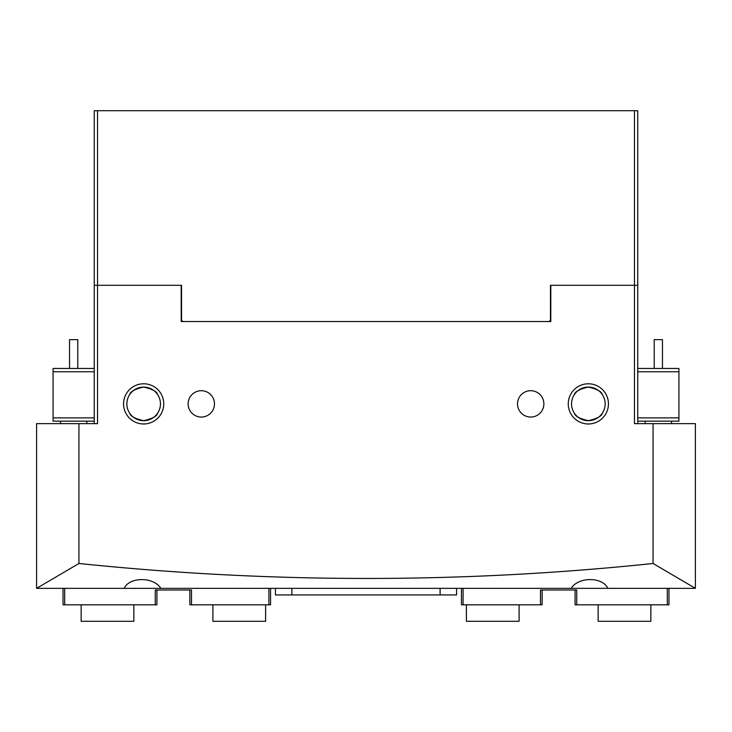 <?xml version="1.0" encoding="UTF-8"?>
<svg xmlns="http://www.w3.org/2000/svg" width="732" height="732" viewBox="0 0 732 732"><rect width="100%" height="100%" fill="white"/><g stroke="black" fill="none" stroke-linecap="round" stroke-linejoin="round"><path stroke-width="1.1" d="M549.146 321.531L550.464 320.213L550.464 285.297L634.461 285.297L634.461 110.715L637.755 110.715L637.755 423.645M94.245 423.645L94.245 110.715L634.461 110.715M97.539 110.715L97.539 423.645L78.937 423.645L78.937 563.484C271.444 583.441 462.816 583.441 653.063 563.484L695.4 588.345L36.6 588.345L78.937 563.484M94.245 285.297L181.536 285.297L181.536 320.213L182.854 321.531M588.345 423.974A20.093 20.093 0 0 1 568.252 403.881A20.093 20.093 0 0 1 588.345 383.788A20.093 20.093 0 0 1 608.438 403.881A20.093 20.093 0 0 1 588.345 423.974M588.345 387.082A16.799 16.799 0 0 0 571.546 403.881A16.799 16.799 0 0 0 588.345 420.68C579.68 418.704 575.013 416.197 574.346 413.168C575.013 416.197 579.68 418.704 588.345 420.68C597.01 418.704 601.677 416.197 602.344 413.168C601.677 416.197 597.01 418.704 588.345 420.68A16.799 16.799 0 0 0 605.144 403.881A16.799 16.799 0 0 0 588.345 387.082C579.68 389.058 575.013 391.565 574.346 394.594C575.013 391.565 579.68 389.058 588.345 387.082C597.01 389.058 601.677 391.565 602.344 394.594C601.677 391.565 597.01 389.058 588.345 387.082M143.655 423.974A20.093 20.093 0 0 1 123.562 403.881A20.093 20.093 0 0 1 143.655 383.788A20.093 20.093 0 0 1 163.748 403.881A20.093 20.093 0 0 1 143.655 423.974M143.655 387.082A16.799 16.799 0 0 0 126.856 403.881A16.799 16.799 0 0 0 143.655 420.68C134.99 418.704 130.323 416.197 129.655 413.168C130.323 416.197 134.99 418.704 143.655 420.68C152.32 418.704 156.987 416.197 157.655 413.168C156.987 416.197 152.32 418.704 143.655 420.68A16.799 16.799 0 0 0 160.454 403.881A16.799 16.799 0 0 0 143.655 387.082C134.99 389.058 130.323 391.565 129.655 394.594C130.323 391.565 134.99 389.058 143.655 387.082C152.32 389.058 156.987 391.565 157.655 394.594C156.987 391.565 152.32 389.058 143.655 387.082M530.7 390.705A13.176 13.176 0 0 0 517.524 403.881A13.176 13.176 0 0 0 530.7 417.057A13.176 13.176 0 0 0 543.876 403.881A13.176 13.176 0 0 0 530.7 390.705M201.3 390.705A13.176 13.176 0 0 0 188.124 403.881A13.176 13.176 0 0 0 201.3 417.057A13.176 13.176 0 0 0 214.476 403.881A13.176 13.176 0 0 0 201.3 390.705M78.937 423.645L36.6 423.645L36.6 588.199M653.063 563.484L653.063 423.645L695.4 423.645L695.4 588.199M653.063 423.645L634.461 423.645L634.461 285.297L637.755 285.297M181.207 285.297L181.207 321.531L550.793 321.531L550.793 285.297M571.143 588.345C578.289 576.697 602.546 576.633 607.825 588.345M124.175 588.345C129.408 576.697 153.656 576.633 160.857 588.345M270.556 588.345L270.556 604.815L189.853 604.815L189.853 589.992M191.5 604.815L191.5 589.992L155.266 589.992L155.266 604.815L63.034 604.815L63.034 588.345M156.913 589.992L156.913 604.815L155.266 604.815M64.681 588.345L64.681 604.815M268.909 604.815L268.909 588.345M463.091 588.345L463.091 604.815L540.5 604.815L540.5 589.992L576.734 589.992L576.734 604.815L667.319 604.815L667.319 588.345M463.091 604.815L461.444 604.815L461.444 588.345M542.147 589.992L542.147 604.815L540.5 604.815M576.734 604.815L575.087 604.815L575.087 589.992M668.966 588.345L668.966 604.815L667.319 604.815M275.415 588.345L275.415 594.933L456.585 594.933L456.585 588.345M81.151 604.815L81.151 621.285L133.855 621.285L133.855 604.815M212.911 604.815L212.911 621.285L265.615 621.285L265.615 604.815M466.385 604.815L466.385 621.285L519.089 621.285L519.089 604.815M598.145 604.815L598.145 621.285L650.849 621.285L650.849 604.815M637.755 368.471L678.93 368.471L678.93 421.175L637.755 421.175M678.93 371.764L637.755 371.764M637.755 417.88L678.93 417.88M654.252 339.648L662.433 339.648M69.54 368.471L69.54 339.648L77.775 339.648L77.775 368.471M94.245 421.175L53.07 421.175L53.07 368.471L94.245 368.471M53.07 417.88L94.245 417.88M94.245 371.764L53.07 371.764M291.885 588.345L291.885 594.933M440.115 588.345L440.115 594.933M662.46 339.648L662.46 368.471M671.519 423.645L671.519 421.175M645.167 423.645L645.167 421.175M654.225 339.648L654.225 368.471M60.481 423.645L60.481 421.175M86.834 423.645L86.834 421.175"/></g></svg>
